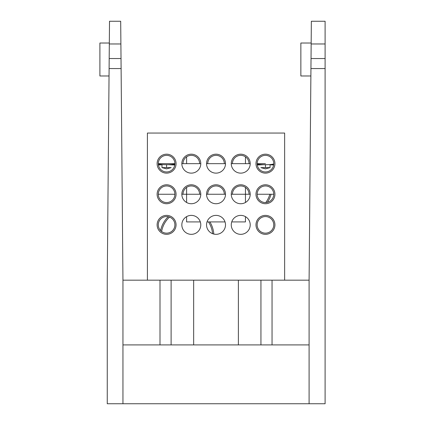 <?xml version="1.0" encoding="UTF-8"?>
<svg xmlns="http://www.w3.org/2000/svg" width="425" height="425" viewBox="0 0 425 425"><rect width="100%" height="100%" fill="white"/><g stroke="black" fill="none" stroke-linecap="round" stroke-linejoin="round"><path stroke-width="0.64" d="M269.854 194.257A25.744 25.744 0 0 1 265.763 202.55A25.744 25.744 0 0 0 269.854 194.257M267.357 202.332A26.924 26.924 0 0 0 271.076 194.257M216.022 194.257L207.729 194.257A8.298 8.298 0 0 1 216.022 185.959A8.298 8.298 0 0 1 224.32 194.257L216.022 194.257M200.786 194.257A9.472 9.472 0 0 1 191.308 203.734A9.472 9.472 0 0 1 181.836 194.257A9.472 9.472 0 0 1 191.308 184.785A9.472 9.472 0 0 1 200.786 194.257L186.602 194.257L186.602 187.425M186.602 216.638L186.602 221.914L200.313 221.914M207.018 221.914L225.032 221.914M250.213 194.257A9.472 9.472 0 0 1 240.741 203.734A9.472 9.472 0 0 1 231.264 194.257A9.472 9.472 0 0 1 240.741 184.785A9.472 9.472 0 0 1 250.213 194.257L245.448 194.257L245.448 187.425M245.448 163.657L245.448 156.825M273.753 194.257L257.157 194.257A8.298 8.298 0 0 0 265.455 202.555A8.298 8.298 0 0 0 273.753 194.257A8.298 8.298 0 0 0 265.455 185.959A8.298 8.298 0 0 0 257.157 194.257M245.448 202.481L245.448 194.257L232.443 194.257A8.298 8.298 0 0 1 240.741 185.959A8.298 8.298 0 0 1 249.039 194.257M231.737 221.914L245.448 221.914L245.448 216.638M186.602 163.657L186.602 156.825M186.602 202.481L186.602 194.257L181.836 194.257M174.893 194.257L158.297 194.257A8.298 8.298 0 0 0 166.595 202.555A8.298 8.298 0 0 0 174.893 194.257A8.298 8.298 0 0 0 166.595 185.959A8.298 8.298 0 0 0 158.297 194.257M161.612 231.492A25.744 25.744 0 0 1 169.522 217.095L169.522 217.095A25.744 25.744 0 0 0 161.612 231.492M208.478 221.914A25.744 25.744 0 0 1 212.59 233.686A25.744 25.744 0 0 0 208.478 221.914M213.807 234.069A26.924 26.924 0 0 0 209.876 221.914M168.204 216.718A26.924 26.924 0 0 0 160.592 230.584M158.297 163.657A8.298 8.298 0 0 0 166.595 171.955A8.298 8.298 0 0 0 174.893 163.657L158.297 163.657L174.893 163.657A8.298 8.298 0 0 0 166.595 155.359A8.298 8.298 0 0 0 158.297 163.657M176.067 163.657A9.472 9.472 0 0 1 166.595 173.134A9.472 9.472 0 0 1 157.117 163.657A9.472 9.472 0 0 1 166.595 154.185A9.472 9.472 0 0 1 176.067 163.657M274.927 224.857A9.472 9.472 0 0 1 265.455 234.334A9.472 9.472 0 0 1 255.983 224.857A9.472 9.472 0 0 1 265.455 215.385A9.472 9.472 0 0 1 274.927 224.857M257.157 224.857A8.298 8.298 0 0 0 265.455 233.155A8.298 8.298 0 0 0 273.753 224.857A8.298 8.298 0 0 0 265.455 216.559A8.298 8.298 0 0 0 257.157 224.857M176.067 224.857A9.472 9.472 0 0 1 166.595 234.334A9.472 9.472 0 0 1 157.117 224.857A9.472 9.472 0 0 1 166.595 215.385A9.472 9.472 0 0 1 176.067 224.857M158.297 224.857A8.298 8.298 0 0 0 166.595 233.155A8.298 8.298 0 0 0 174.893 224.857A8.298 8.298 0 0 0 166.595 216.559A8.298 8.298 0 0 0 158.297 224.857M176.067 194.257A9.472 9.472 0 0 1 166.595 203.734A9.472 9.472 0 0 1 157.117 194.257A9.472 9.472 0 0 1 166.595 184.785A9.472 9.472 0 0 1 176.067 194.257M158.328 164.363L160.204 164.363M265.455 163.657L257.157 163.657A8.298 8.298 0 0 0 265.455 171.955A8.298 8.298 0 0 0 273.753 163.657A8.298 8.298 0 0 0 265.455 155.359A8.298 8.298 0 0 0 257.157 163.657L265.455 163.657M257.189 164.363L259.064 164.363M274.927 163.657A9.472 9.472 0 0 1 265.455 173.134A9.472 9.472 0 0 1 255.983 163.657A9.472 9.472 0 0 1 265.455 154.185A9.472 9.472 0 0 1 274.927 163.657M274.927 194.257A9.472 9.472 0 0 1 265.455 203.734A9.472 9.472 0 0 1 255.983 194.257A9.472 9.472 0 0 1 265.455 184.785A9.472 9.472 0 0 1 274.927 194.257M284.638 280.171L284.638 133.057L147.411 133.057L147.411 280.171M181.836 163.657L200.786 163.657A9.472 9.472 0 0 1 191.308 173.134A9.472 9.472 0 0 1 181.836 163.657A9.472 9.472 0 0 1 191.308 154.185A9.472 9.472 0 0 1 200.786 163.657M249.039 163.657L250.213 163.657A9.472 9.472 0 0 1 240.741 173.134A9.472 9.472 0 0 1 231.264 163.657L249.039 163.657A8.298 8.298 0 0 0 240.741 155.359A8.298 8.298 0 0 0 232.443 163.657L240.741 163.657C228.57 163.657 228.57 163.657 240.741 163.657C252.912 163.657 252.912 163.657 240.741 163.657L249.039 163.657M224.32 163.657L225.5 163.657A9.472 9.472 0 0 1 216.022 173.134A9.472 9.472 0 0 1 206.55 163.657L224.32 163.657A8.298 8.298 0 0 0 216.022 155.359A8.298 8.298 0 0 0 207.729 163.657L216.022 163.657C203.857 163.657 203.857 163.657 216.022 163.657C228.193 163.657 228.193 163.657 216.022 163.657L224.32 163.657M199.607 163.657A8.298 8.298 0 0 0 191.308 155.359A8.298 8.298 0 0 0 183.01 163.657L191.308 163.657C179.137 163.657 179.137 163.657 191.308 163.657C203.479 163.657 203.479 163.657 191.308 163.657L199.607 163.657M271.846 164.363L273.721 164.363M172.986 164.363L174.861 164.363M224.32 194.257L225.5 194.257A9.472 9.472 0 0 1 216.022 203.734A9.472 9.472 0 0 1 206.55 194.257L207.729 194.257M231.264 194.257L232.443 194.257M199.607 194.257A8.298 8.298 0 0 0 191.308 185.959A8.298 8.298 0 0 0 183.01 194.257M231.264 224.857A9.472 9.472 0 0 1 240.741 215.385A9.472 9.472 0 0 1 250.213 224.857A9.472 9.472 0 0 1 240.741 234.334A9.472 9.472 0 0 1 231.264 224.857M206.55 224.857A9.472 9.472 0 0 1 216.022 215.385A9.472 9.472 0 0 1 225.5 224.857A9.472 9.472 0 0 1 216.022 234.334A9.472 9.472 0 0 1 206.55 224.857M181.836 224.857A9.472 9.472 0 0 1 191.308 215.385A9.472 9.472 0 0 1 200.786 224.857A9.472 9.472 0 0 1 191.308 234.334A9.472 9.472 0 0 1 181.836 224.857M206.55 194.257A9.472 9.472 0 0 1 216.022 184.785A9.472 9.472 0 0 1 225.5 194.257M231.264 163.657A9.472 9.472 0 0 1 240.741 154.185A9.472 9.472 0 0 1 250.213 163.657M206.55 163.657A9.472 9.472 0 0 1 216.022 154.185A9.472 9.472 0 0 1 225.5 163.657M174.388 164.023C173.373 164.443 170.77 164.672 166.595 164.703C162.419 164.672 159.821 164.443 158.796 164.023M168.396 164.682L174.781 165.012M158.408 165.012L161.994 164.788M161.994 167.631L171.19 167.631L166.595 168.863L161.994 167.631L161.994 164.549M166.595 167.631L166.595 164.703M265.455 167.631L270.05 167.631L265.455 168.863L260.86 167.631L265.455 167.631L265.455 164.703C261.279 164.672 258.682 164.443 257.656 164.023M270.05 167.631L270.05 164.549M273.254 164.023C272.234 164.443 269.636 164.672 265.455 164.703M270.05 164.788L273.642 165.012M257.268 165.012L263.654 164.682M122.953 344.903L309.097 344.903M160.002 344.903L160.002 280.171L122.953 280.171L122.953 403.75L309.097 403.75L309.097 280.171L272.048 280.171L272.048 344.903M260.939 344.903L260.939 280.171L272.048 280.171M160.002 280.171L171.11 280.171L171.11 344.903M109.177 59.5L109.103 68.568L109.188 58.538L121.019 58.538L121.109 68.568L109.103 68.568L107.254 280.171L107.254 403.75L122.953 403.75M109.034 75.979L99.896 75.979L99.896 43.021L109.321 43.021M309.097 280.171L311.355 21.25L325.104 21.25L325.104 58.544L311.031 58.544M260.939 280.171L171.11 280.171M122.953 280.171L120.891 43.966L109.315 43.966L109.512 21.25L120.695 21.25L120.891 43.966M109.315 43.966L109.188 58.538M310.877 75.979L300.858 75.979L300.858 43.021L311.164 43.021M310.941 68.563L325.104 68.563L325.104 403.75L309.097 403.75M325.104 68.563L325.104 58.544M193.662 344.903L193.662 280.171M238.388 344.903L238.388 280.171M325.104 43.966L311.158 43.966"/></g></svg>
